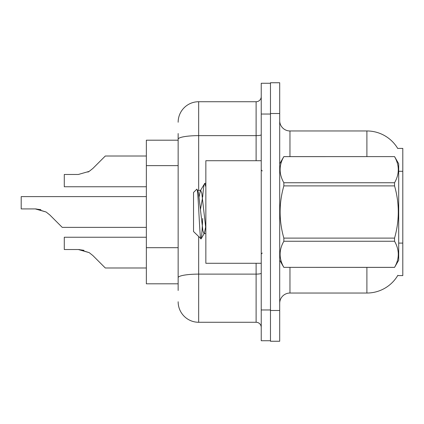 <?xml version="1.0" encoding="UTF-8"?>
<svg xmlns="http://www.w3.org/2000/svg" width="424" height="424" viewBox="0 0 424 424"><rect width="100%" height="100%" fill="white"/><g stroke="black" fill="none" stroke-linecap="round" stroke-linejoin="round"><path stroke-width="0.64" d="M366.898 156.604L366.898 130.963A35.902 35.902 0 0 1 397.765 148.527A35.902 35.902 0 0 0 366.898 130.963A35.902 35.902 0 0 1 397.686 148.4L402.8 148.4L402.8 275.6L397.686 275.6L397.871 275.293A35.902 35.902 0 0 1 366.898 293.037L289.963 293.037A10.256 10.256 0 0 0 279.702 303.298M178.149 158.958L178.149 133.528L178.149 140.196L146.349 140.196L146.349 283.804L178.149 283.804M279.702 113.521L270.47 113.521L270.47 82.749L279.702 82.749L279.702 310.479L270.47 310.479L270.47 341.251L279.702 341.251L270.47 341.251M279.702 310.479L279.702 341.251M397.686 148.4A35.902 35.902 0 0 0 366.898 130.963L289.963 130.963A10.256 10.256 0 0 1 279.702 120.702A10.256 10.256 0 0 0 289.963 130.963L289.963 156.604M178.149 290.472L178.149 133.528M261.237 309.965L261.237 340.737L270.47 340.737L270.47 83.263L261.237 83.263L261.237 309.965L270.47 309.965M198.665 236.672L198.665 322.272L256.112 322.272L256.112 263.288M178.149 122.245A20.516 20.516 0 0 1 198.665 101.728L256.112 101.728A5.13 5.13 0 0 0 261.237 96.598M178.149 281.245L178.149 254.358M261.237 327.402A5.13 5.13 0 0 0 256.112 322.272M198.665 322.272A20.516 20.516 0 0 1 178.149 301.756M146.349 237.233L64.284 237.233L64.284 249.529L78.355 249.529L89.183 252.625L92.861 255.54L105.316 267.995L146.349 267.995M83.984 250.319L78.355 249.529L64.284 249.529L78.355 249.529M89.183 252.625L79.124 249.545L89.183 252.625L79.124 249.545L89.183 252.625L92.861 255.54M146.349 196.614L21.2 196.614L21.2 208.91L35.272 208.91L46.099 212L49.778 214.915L62.233 227.37L146.349 227.37M40.9 209.695L35.272 208.91L21.2 208.91L35.272 208.91L40.9 209.695L35.272 208.91L21.2 208.91L35.272 208.91L40.9 209.695L35.272 208.91M46.099 212L36.04 208.921L46.099 212L36.04 208.921L46.099 212L49.778 214.915M87.927 172.096L89.183 171.376L78.355 174.471L64.284 174.471L64.284 186.767L146.349 186.767M92.861 168.461L89.183 171.376L92.861 168.461L89.183 171.376L92.861 168.461L89.183 171.376L92.861 168.461L89.183 171.376L92.861 168.461L89.183 171.376L92.861 168.461L105.316 156.006L146.349 156.006M261.237 160.712L205.847 160.712L205.847 263.288L261.237 263.288M279.702 163.786L283.847 156.604L394.553 156.604L398.698 163.786L398.698 260.214L394.553 267.364C399.519 258.698 399.519 249.996 394.553 241.256L283.847 241.256C278.881 249.922 278.881 258.624 283.847 267.364L394.553 267.396M394.553 156.604L283.847 156.636C278.881 165.302 278.881 174.004 283.847 182.744L283.847 185.892C278.881 203.255 278.881 220.66 283.847 238.108L283.847 241.256M283.847 182.744L394.553 182.744C399.519 174.078 399.519 165.376 394.553 156.636M394.553 182.744L394.553 185.892L283.847 185.892M283.847 238.108L394.553 238.108C399.519 220.66 399.519 203.255 394.553 185.892M394.553 238.108L394.553 241.256M279.702 260.214L283.847 267.396M205.847 186.926L204.792 183.338L205.847 183.338M202.667 197.022C203.382 188.208 204.087 183.645 204.792 183.338L200.356 190.699L199.095 196.858M205.847 233.608L203.981 233.608L202.895 230.714L198.554 193.286L197.833 190.699L196.784 189.21L193.535 192.459L193.535 231.541L201.103 238.855L204.347 233.301L205.608 227.142M196.784 189.21C198.289 186.878 199.635 239.804 200.912 238.919C201.517 238.611 202.105 231.806 202.683 218.503M202.513 198.077L200.478 209.313M283.847 267.364L394.553 267.364M197.833 190.699L197.467 190.392L200.722 190.392L200.356 190.699M205.847 228.806L201.808 193.286L200.722 190.392M402.8 243.095L398.698 243.095M402.8 171.285L398.698 171.285M178.149 165.625L146.349 165.625M178.149 247.69L146.349 247.69M289.963 267.396L289.963 293.037M366.898 293.037L366.898 267.396M279.904 163.436A10.256 1.781 0 0 1 279.702 163.086M261.237 273.226A5.13 0.89 0 0 1 256.112 274.116L198.665 274.116A20.516 3.562 180 0 0 178.149 277.678M261.237 114.035L270.47 114.035M198.665 101.728L198.665 135.632L256.112 135.632L256.112 101.728M178.149 139.194A20.516 3.562 180 0 1 198.665 135.632L198.665 190.392M256.112 160.712L256.112 135.632A5.13 0.89 0 0 0 261.237 134.742M262.265 170.967L261.237 169.945M262.265 253.033L261.237 254.056"/></g></svg>
